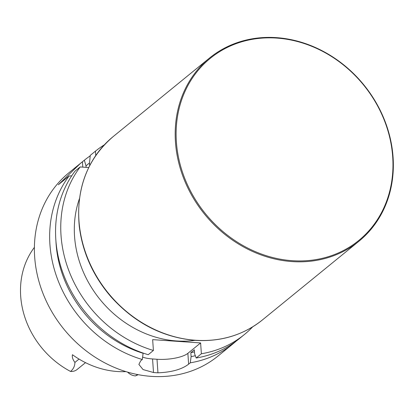 <?xml version="1.0" encoding="UTF-8"?>
<svg xmlns="http://www.w3.org/2000/svg" width="414" height="414" viewBox="0 0 414 414"><rect width="100%" height="100%" fill="white"/><g stroke="black" fill="none" stroke-linecap="round" stroke-linejoin="round"><path stroke-width="0.62" d="M86.112 167.354L86.008 165.895A112.732 97.823 -129.2 0 1 89.522 162.95M104.318 144.848A118.125 102.501 -129.2 0 0 95.448 151.157L90.247 155.395L89.517 163.038L89.693 165.6M71.725 175.815L69.086 176.002A118.125 102.501 50.8 0 0 142.307 359.518L143.125 353.07M143.141 353.297A112.732 97.823 -129.2 0 1 55.926 240.948M148.212 354.705A118.125 102.501 -129.2 0 1 74.991 171.184L80.187 166.946A118.125 102.501 -129.2 0 0 153.408 350.467L148.212 354.705M142.628 357.116A23.639 7.411 176 0 0 152.559 358.954L157.004 359.259A23.639 7.411 176 0 0 187.868 353.333L200.619 342.937L201.375 353.763A118.125 102.501 -129.2 0 0 244.405 334.522A118.125 102.501 -129.2 0 0 252.7 326.832M153.408 350.467L152.652 339.64L200.619 342.937M195.346 355.735A112.732 97.823 -129.2 0 1 191.108 356.594L190.828 352.656A108.691 94.32 50.8 0 0 194.482 351.884M190.828 352.656L194.337 349.799L194.611 353.737L196.179 358.001L201.375 353.763M244.405 334.522L239.209 338.761A118.125 102.501 -129.2 0 1 196.179 358.001M194.978 340.355A103.433 89.755 -129.2 0 1 176.612 340.955A103.433 89.755 -129.2 0 1 79.447 198.663M88.725 167.535L80.187 166.946M95.448 151.157L95.748 155.488M90.205 155.861A118.125 102.501 50.8 0 0 84.347 160.208L86.008 165.895M142.307 359.518L140.662 360.863L138.887 364.434L143.053 369.562L153.506 372.512A118.125 102.501 50.8 0 0 157.951 372.817C171.639 372.253 181.865 369.371 188.629 364.16L190.274 362.814A118.125 102.501 50.8 0 0 233.305 343.573L218.043 356.019A118.125 102.501 50.8 0 1 63.958 329.244A118.125 102.501 50.8 0 1 68.755 172.917L84.347 160.208M80.492 163.344L58.333 184.768L69.086 176.002M191.108 356.594L190.274 362.814M233.305 343.573A118.125 102.501 50.8 0 0 236.203 341.105M127.61 372.129A11.535 10.014 -129.2 0 0 135.456 375.912A83.944 72.843 50.8 0 0 138.209 374.675M34.403 247.36A83.944 72.843 50.8 0 0 70.561 371.456A11.535 10.014 50.8 0 0 77.133 369.469L85.501 362.648M70.561 371.456C73.392 369.081 74.841 366.069 74.918 362.421C72.745 359.564 71.922 356.997 72.46 354.726A85.734 74.396 50.8 0 0 125.939 371.627M135.456 375.912L137.634 374.566M292.325 260.691A117.498 101.958 50.8 0 0 374.313 100.172A117.498 101.958 50.8 0 0 186.988 87.302A117.498 101.958 50.8 0 0 292.325 260.691M292.098 261.586A118.207 102.574 -129.2 0 1 184.354 180.038A118.207 102.574 -129.2 0 1 209.572 57.996A118.207 102.574 -129.2 0 1 363.766 84.792A118.207 102.574 -129.2 0 1 358.964 241.222A118.207 102.574 -129.2 0 1 292.098 261.586M82.422 161.776L82.795 167.127M153.506 372.512L152.559 358.954M157.951 372.817L157.004 359.259M188.629 364.16L187.868 353.333M79.022 359.073L74.918 362.421M195.61 340.261A118.207 102.574 50.8 0 0 262.476 319.898C243.422 335.066 221.024 341.892 195.289 340.38C162.723 337.524 134.643 323.024 111.05 296.869C93.119 276.024 82.531 252.524 79.276 226.38C75.829 189.022 87.095 159.116 113.079 136.672A118.207 102.574 50.8 0 0 87.866 258.709A118.207 102.574 50.8 0 0 195.61 340.261M209.572 57.996L113.079 136.672M358.964 241.222L262.476 319.898"/></g></svg>
